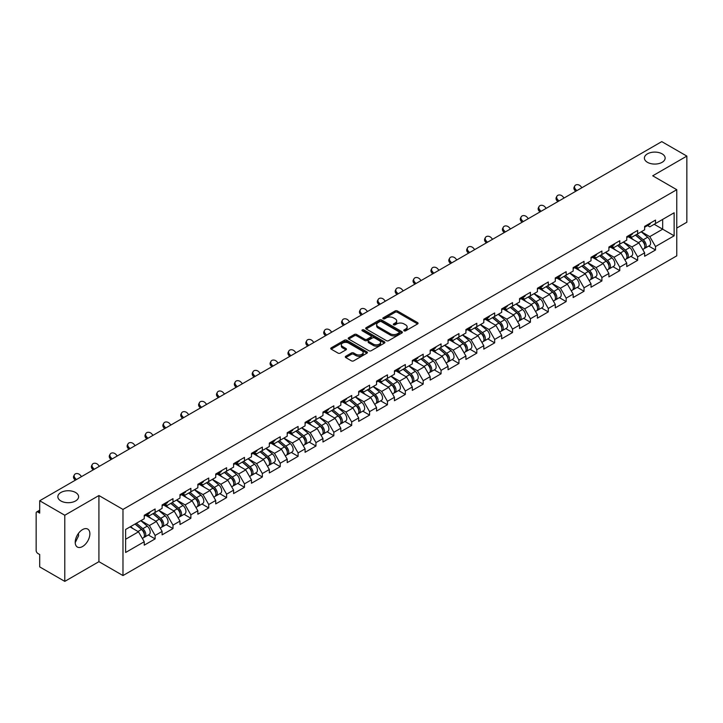<?xml version="1.0" encoding="UTF-8"?>
<svg xmlns="http://www.w3.org/2000/svg" width="723" height="723" viewBox="0 0 723 723"><rect width="100%" height="100%" fill="white"/><g stroke="black" fill="none" stroke-linecap="round" stroke-linejoin="round"><path stroke-width="1.08" d="M647.437 162.314A10.366 5.983 180 0 1 644.401 158.084A10.366 5.983 180 0 1 650.808 152.553A10.366 5.983 180 0 1 662.105 153.854A10.366 5.983 180 0 1 665.142 158.084A10.366 5.983 180 0 1 658.743 163.615A10.366 5.983 180 0 1 647.437 162.314M60.895 500.958A10.366 5.983 180 0 1 57.858 496.728A10.366 5.983 180 0 1 64.257 491.197A10.366 5.983 180 0 1 75.563 492.49A10.366 5.983 180 0 1 78.599 496.728A10.366 5.983 180 0 1 72.192 502.25A10.366 5.983 180 0 1 60.895 500.958M404.094 330.827A1.112 0.642 0 0 0 405.666 330.827L417.614 323.931A1.591 0.922 0 0 0 418.075 323.28A1.591 0.922 0 0 0 417.614 322.63L397.37 310.944A1.591 0.922 0 0 0 395.12 310.944L383.172 317.849A1.112 0.642 0 0 0 382.847 318.301A1.112 0.642 0 0 0 383.172 318.753A1.112 0.642 0 0 0 384.753 318.753L386.299 317.858A5.088 2.937 0 0 1 393.493 317.858L395.183 318.834A5.088 2.937 0 0 1 396.674 320.913A5.088 2.937 0 0 1 395.183 322.991L393.637 323.886A1.112 0.642 0 0 0 393.303 324.338A1.112 0.642 0 0 0 393.637 324.79A1.112 0.642 0 0 0 395.21 324.79L396.755 323.895A5.088 2.937 0 0 1 403.949 323.895L405.639 324.871A5.088 2.937 0 0 1 407.13 326.95A5.088 2.937 0 0 1 405.639 329.028L404.094 329.923A1.112 0.642 0 0 0 403.768 330.375A1.112 0.642 0 0 0 404.094 330.827L404.094 329.923M78.418 533.457L78.599 535.779L75.219 542.675M82.549 529.598A10.366 5.983 -60 0 1 87.727 529.082A10.366 5.983 -60 0 1 89.318 537.388A10.366 5.983 -60 0 1 82.549 546.525A10.366 5.983 -60 0 1 77.361 547.04A10.366 5.983 -60 0 1 75.77 538.734A10.366 5.983 -60 0 1 82.549 529.598M345.757 356.258A1.591 0.922 0 0 0 345.296 356.909A1.591 0.922 0 0 0 345.757 357.56L351.441 360.84A1.591 0.922 0 0 0 353.683 360.84L366.959 353.176A1.591 0.922 0 0 0 367.42 352.526A1.591 0.922 0 0 0 366.959 351.884L346.715 340.199A1.591 0.922 0 0 0 344.464 340.199L331.197 347.853A1.591 0.922 0 0 0 330.727 348.504A1.591 0.922 0 0 0 331.197 349.155L338.057 353.113A1.591 0.922 0 0 0 340.307 353.113L345.983 349.833A1.591 0.922 0 0 0 346.453 349.182A1.591 0.922 0 0 0 345.983 348.54L342.585 346.57A4.257 2.458 0 0 1 341.337 344.835A4.257 2.458 0 0 1 343.958 342.566A4.257 2.458 0 0 1 348.594 343.1L361.925 350.791A4.257 2.458 0 0 1 363.172 352.526A4.257 2.458 0 0 1 360.542 354.794A4.257 2.458 0 0 1 355.906 354.27L353.683 352.987A1.591 0.922 0 0 0 351.441 352.987L345.757 356.258L345.757 357.56L351.441 354.306L351.441 352.987M98.924 495.535L64.79 515.246L39.702 500.759L661.762 141.618L686.85 156.096L652.715 175.806L676.773 189.697L122.982 509.426L98.924 495.535L98.924 561.672L122.982 575.562L122.982 509.426M386.407 340.65A1.591 0.922 0 0 0 388.658 340.65L401.925 332.987A1.591 0.922 0 0 0 402.395 332.336A1.591 0.922 0 0 0 401.925 331.685L381.69 320A1.591 0.922 0 0 0 379.439 320L366.172 327.664A1.591 0.922 0 0 0 365.702 328.314A1.591 0.922 0 0 0 366.172 328.965L386.407 340.65M362.729 331.071A1.112 0.642 0 0 1 363.859 331.224L363.859 329.905L384.437 341.789A1.591 0.922 0 0 1 384.907 342.431A1.591 0.922 0 0 1 384.437 343.082L371.17 350.745A1.591 0.922 0 0 1 368.92 350.745L348.685 339.06L348.685 337.758A1.591 0.922 0 0 0 348.215 338.409A1.591 0.922 0 0 0 348.685 339.06M348.685 337.758L354.36 334.478A1.591 0.922 0 0 1 356.611 334.478L364.817 339.223A1.591 0.922 0 0 0 367.067 339.223L370.836 337.045A1.591 0.922 0 0 0 371.297 336.394A1.591 0.922 0 0 0 370.836 335.743L362.286 330.818A1.112 0.642 0 0 1 361.961 330.357A1.112 0.642 0 0 1 362.648 329.769A1.112 0.642 0 0 1 363.859 329.905M122.982 575.562L676.773 255.843L676.773 189.697M148.323 534.966L155.12 538.888L155.12 535.454L149.39 525.531L140.913 520.632M155.12 538.888L144.239 545.169L144.239 541.735L125.621 552.48L125.621 529.462L144.239 518.716L144.239 515.273L155.12 508.992L155.12 512.435L162.106 508.396L162.106 504.961L172.996 498.671L172.996 502.114L179.982 498.084L179.982 494.64L190.863 488.359L190.863 491.794L197.849 487.763L197.849 484.32L208.73 478.039L208.73 481.482L215.725 477.442L215.725 474.008L226.606 467.718L226.606 471.161L233.592 467.13L233.592 463.687L244.473 457.406L244.473 460.84L251.468 456.809L251.468 453.366L262.35 447.085L262.35 450.528L269.336 446.489L269.336 443.054L280.217 436.764L280.217 440.208L287.212 436.177L287.212 432.734L298.093 426.453L298.093 429.887L305.079 425.856L305.079 422.413L315.96 416.132L315.96 419.575L322.955 415.535L322.955 412.101L333.836 405.811L333.836 409.254L340.822 405.214L340.822 401.78L351.703 395.499L351.703 398.933L358.689 394.903L358.689 391.459L369.58 385.178L369.58 388.622L376.566 384.582L376.566 381.148L387.447 374.857L387.447 378.301L394.433 374.261L394.433 370.827L405.323 364.546L405.323 367.98L412.309 363.949L412.309 360.506L423.19 354.225L423.19 357.668L430.176 353.628L430.176 350.194L441.066 343.904L441.066 347.347L448.052 343.308L448.052 339.873L458.933 333.592L458.933 337.026L465.919 332.996L465.919 329.552L476.8 323.271L476.8 326.706L483.795 322.675L483.795 319.232L494.677 312.951L494.677 316.394L501.663 312.354L501.663 308.92L512.544 302.639L512.544 306.073L519.539 302.042L519.539 298.599L530.42 292.318L530.42 295.752L537.406 291.721L537.406 288.278L548.287 281.997L548.287 285.44L555.282 281.401L555.282 277.966L566.163 271.685L566.163 275.12L573.149 271.089L573.149 267.646L584.03 261.365L584.03 264.799L591.016 260.768L591.016 257.325L601.907 251.044L601.907 254.487L608.893 250.447L608.893 247.013L619.774 240.723L619.774 244.166L626.76 240.135L626.76 236.692L637.65 230.411L637.65 233.845L644.636 229.815L644.636 226.371L655.517 220.09L655.517 223.534L674.134 212.779L674.134 235.797L655.517 246.552L649.787 236.629L641.31 231.731M648.721 246.064L655.517 249.986L655.517 246.552M655.517 249.986L644.636 256.267L644.636 252.833L637.65 256.864L631.92 246.941L623.443 242.051M630.854 256.385L637.65 260.307L637.65 256.864M637.65 260.307L626.76 266.588L626.76 263.145L619.774 267.185L614.044 257.261L605.567 252.372M612.977 266.697L619.774 270.619L619.774 267.185M619.774 270.619L608.893 276.909L608.893 273.466L601.907 277.505L596.177 267.582L587.7 262.684M595.11 277.017L601.907 280.94L601.907 277.505M601.907 280.94L591.016 287.221L591.016 283.787L584.03 287.817L578.301 277.894L569.823 273.005M577.234 287.338L584.03 291.261L584.03 287.817M584.03 291.261L573.149 297.542L573.149 294.107L566.163 298.138L560.433 288.215L551.956 283.326M559.367 297.65L566.163 301.581L566.163 298.138M566.163 301.581L555.282 307.862L555.282 304.419L548.287 308.459L542.566 298.536L534.08 293.637M541.491 307.971L548.287 311.893L548.287 308.459M548.287 311.893L537.406 318.174L537.406 314.74L530.42 318.771L524.69 308.857L516.213 303.958M523.624 318.292L530.42 322.214L530.42 318.771M530.42 322.214L519.539 328.495L519.539 325.061L512.544 329.092L506.823 319.168L498.346 314.279M505.748 328.604L512.544 332.535L512.544 329.092M512.544 332.535L501.663 338.816L501.663 335.373L494.677 339.412L488.947 329.489L480.47 324.591M487.88 338.924L494.677 342.847L494.677 339.412M494.677 342.847L483.795 349.128L483.795 345.693L476.8 349.724L471.08 339.81L462.603 334.912M470.004 349.245L476.8 353.167L476.8 349.724M476.8 353.167L465.919 359.448L465.919 356.014L458.933 360.045L453.204 350.122L444.726 345.233M452.137 359.557L458.933 363.488L458.933 360.045M458.933 363.488L448.052 369.769L448.052 366.326L441.066 370.366L435.336 360.443L426.859 355.544M434.261 369.878L441.066 373.8L441.066 370.366M441.066 373.8L430.176 380.09L430.176 376.647L423.19 380.678L417.46 370.763L408.983 365.865M416.394 380.199L423.19 384.121L423.19 380.678M423.19 384.121L412.309 390.402L412.309 386.968L405.323 390.998L399.593 381.075L391.116 376.186M398.527 390.51L405.323 394.442L405.323 390.998M405.323 394.442L394.433 400.723L394.433 397.279L387.447 401.319L381.717 391.396L373.24 386.498M380.65 400.831L387.447 404.753L387.447 401.319M387.447 404.753L376.566 411.044L376.566 407.6L369.58 411.631L363.85 401.717L355.373 396.819M362.783 411.152L369.58 415.074L369.58 411.631M369.58 415.074L358.689 421.355L358.689 417.921L351.703 421.952L345.974 412.029L337.496 407.139M344.907 421.464L351.703 425.395L351.703 421.952M351.703 425.395L340.822 431.676L340.822 428.233L333.836 432.273L328.106 422.349L319.629 417.451M327.04 431.785L333.836 435.707L333.836 432.273M333.836 435.707L322.955 441.997L322.955 438.554L315.96 442.584L310.23 432.67L301.753 427.772M309.164 442.105L315.96 446.028L315.96 442.584M315.96 446.028L305.079 452.309L305.079 448.875L298.093 452.905L292.363 442.982L283.886 438.093M291.297 452.417L298.093 456.349L298.093 452.905M298.093 456.349L287.212 462.63L287.212 459.186L280.217 463.226L274.496 453.303L266.01 448.405M273.421 462.738L280.217 466.66L280.217 463.226M280.217 466.66L269.336 472.95L269.336 469.507L262.35 473.538L256.62 463.624L248.143 458.725M255.553 473.059L262.35 476.981L262.35 473.538M262.35 476.981L251.468 483.262L251.468 479.828L244.473 483.859L238.753 473.936L230.276 469.046M237.677 483.38L244.473 487.302L244.473 483.859M244.473 487.302L233.592 493.583L233.592 490.14L226.606 494.18L220.877 484.256L212.399 479.358M219.81 493.692L226.606 497.614L226.606 494.18M226.606 497.614L215.725 503.904L215.725 500.461L208.73 504.5L203.009 494.577L194.532 489.679M201.934 504.012L208.73 507.935L208.73 504.5M208.73 507.935L197.849 514.216L197.849 510.781L190.863 514.812L185.133 504.889L176.656 500M184.067 514.333L190.863 518.255L190.863 514.812M190.863 518.255L179.982 524.537L179.982 521.093L172.996 525.133L167.266 515.21L158.789 510.321M166.191 524.645L172.996 528.567L172.996 525.133M172.996 528.567L162.106 534.857L162.106 531.414L155.12 535.454M147.176 514.46L149.39 515.743L155.12 512.435M149.39 525.531L156.385 521.491L145.684 515.318M162.106 531.414L156.385 521.491M165.052 504.139L167.266 505.422L172.996 502.114M167.266 515.21L174.252 511.179L163.561 505.006M179.982 521.093L174.252 511.179M182.919 493.827L185.133 495.101L190.863 491.794M185.133 504.889L192.119 500.858L181.428 494.686M197.849 510.781L192.119 500.858M200.795 483.506L203.009 484.79L208.73 481.482M203.009 494.577L209.995 490.537L199.304 484.365M215.725 500.461L209.995 490.537M218.662 473.185L220.877 474.469L226.606 471.161M220.877 484.256L227.862 480.226L217.171 474.053M233.592 490.14L227.862 480.226M236.538 462.874L238.753 464.148L244.473 460.84M238.753 473.936L245.739 469.905L235.047 463.732M251.468 479.828L245.739 469.905M254.406 452.553L256.62 453.836L262.35 450.528M256.62 463.624L263.606 459.584L252.914 453.411M269.336 469.507L263.606 459.584M272.273 442.232L274.496 443.515L280.217 440.208M274.496 453.303L281.482 449.272L270.791 443.1M287.212 459.186L281.482 449.272M290.149 431.92L292.363 433.194L298.093 429.887M292.363 442.982L299.349 438.951L288.658 432.779M305.079 448.875L299.349 438.951M308.016 421.599L310.23 422.883L315.96 419.575M310.23 432.67L317.225 428.631L306.534 422.458M322.955 438.554L317.225 428.631M325.892 411.279L328.106 412.562L333.836 409.254M328.106 422.349L335.092 418.319L324.401 412.146M340.822 428.233L335.092 418.319M343.759 400.967L345.974 402.241L351.703 398.933M345.974 412.029L352.969 407.998L342.277 401.825M358.689 417.921L352.969 407.998M361.636 390.646L363.85 391.92L369.58 388.622M363.85 401.717L370.836 397.677L360.144 391.505M376.566 407.6L370.836 397.677M379.503 380.325L381.717 381.608L387.447 378.301M381.717 391.396L388.712 387.365L378.012 381.184M394.433 397.279L388.712 387.365M397.379 370.013L399.593 371.288L405.323 367.98M399.593 381.075L406.579 377.045L395.888 370.872M412.309 386.968L406.579 377.045M415.246 359.692L417.46 360.967L423.19 357.668M417.46 370.763L424.446 366.724L413.755 360.551M430.176 376.647L424.446 366.724M433.122 349.372L435.336 350.655L441.066 347.347M435.336 360.443L442.322 356.403L431.631 350.23M448.052 366.326L442.322 356.403M450.989 339.06L453.204 340.334L458.933 337.026M453.204 350.122L460.19 346.091L449.498 339.918M465.919 356.014L460.19 346.091M468.865 328.739L471.08 330.013L476.8 326.706M471.08 339.81L478.066 335.77L467.374 329.598M483.795 345.693L478.066 335.77M486.733 318.418L488.947 319.702L494.677 316.394M488.947 329.489L495.933 325.449L485.241 319.277M501.663 335.373L495.933 325.449M504.609 308.106L506.823 309.381L512.544 306.073M506.823 319.168L513.809 315.138L503.118 308.965M519.539 325.061L513.809 315.138M522.476 297.786L524.69 299.06L530.42 295.752M524.69 308.857L531.676 304.817L520.985 298.644M537.406 314.74L531.676 304.817M540.343 287.465L542.566 288.748L548.287 285.44M542.566 298.536L549.552 294.496L538.861 288.323M555.282 304.419L549.552 294.496M558.219 277.153L560.433 278.427L566.163 275.12M560.433 288.215L567.419 284.184L556.728 278.012M573.149 294.107L567.419 284.184M576.086 266.832L578.301 268.106L584.03 264.799M578.301 277.894L585.296 273.863L574.604 267.691M591.016 283.787L585.296 273.863M593.963 256.511L596.177 257.795L601.907 254.487M596.177 267.582L603.163 263.543L592.471 257.37M608.893 273.466L603.163 263.543M611.83 246.2L614.044 247.474L619.774 244.166M614.044 257.261L621.039 253.231L610.348 247.058M626.76 263.145L621.039 253.231M629.706 235.879L631.92 237.153L637.65 233.845M631.92 246.941L638.906 242.91L628.215 236.737M644.636 252.833L638.906 242.91M647.573 225.558L649.787 226.841L655.517 223.534M649.787 236.629L662.675 229.182L662.675 219.394L674.134 212.779M654.198 224.293L674.134 235.797M676.773 228.061L686.85 222.241L686.85 156.096M64.79 515.246L64.79 581.382L39.702 566.904L39.702 554.532L37.867 553.475A2.431 1.401 -120 0 1 36.15 550.501L36.15 513.059A2.431 1.401 -120 0 1 36.656 511.947A2.431 1.401 -120 0 1 37.867 512.065L39.702 513.131L39.702 500.759M64.79 581.382L98.924 561.672M125.621 539.25L138.509 531.812L130.032 526.913M144.239 541.735L138.509 531.812M404.537 330.989L405.639 330.348A5.088 2.937 0 0 0 407.13 328.269L407.13 326.95M396.674 320.913L396.674 322.232A5.088 2.937 0 0 1 395.183 324.311L394.08 324.952M417.596 323.94L397.37 312.273A1.591 0.922 0 0 0 395.12 312.273L383.624 318.915M401.907 333.005L381.69 321.328A1.591 0.922 0 0 0 379.439 321.328L366.19 328.974M399.114 332.797A1.112 0.642 0 0 0 399.439 332.336A1.112 0.642 0 0 0 399.114 331.884L381.346 321.627A1.112 0.642 0 0 0 379.774 321.627L378.147 322.566A5.088 2.937 0 0 0 376.656 324.645A5.088 2.937 0 0 0 378.147 326.724L390.284 333.737A5.088 2.937 0 0 0 397.487 333.737L399.114 332.797L399.114 334.116A1.112 0.642 0 0 0 399.439 333.665L399.439 332.336M376.656 324.645L376.656 325.965A5.088 2.937 0 0 0 378.147 328.043L378.147 326.724M399.114 334.116L397.487 335.056A5.088 2.937 0 0 1 390.284 335.056L378.147 328.043M348.703 339.069L354.36 335.806L354.36 334.478M371.297 336.394L371.297 337.722A1.591 0.922 0 0 1 370.836 338.373L367.067 340.542A1.591 0.922 0 0 1 364.817 340.542L356.611 335.806A1.591 0.922 0 0 0 354.36 335.806M363.859 331.224L384.419 343.1M373.339 344.139A4.257 2.458 0 0 0 377.975 344.672A4.257 2.458 0 0 0 380.596 342.404A4.257 2.458 0 0 0 379.349 340.669L374.659 337.957A1.591 0.922 0 0 0 372.408 337.957L368.64 340.126A1.591 0.922 0 0 0 368.179 340.777A1.591 0.922 0 0 0 368.64 341.428L373.339 344.139L373.339 345.458A4.257 2.458 0 0 0 377.975 345.992A4.257 2.458 0 0 0 380.596 343.723L380.596 342.404M368.179 340.777L368.179 342.106A1.591 0.922 0 0 0 368.64 342.747L368.64 341.428M373.339 345.458L368.64 342.747M363.172 352.526L363.172 353.854A4.257 2.458 0 0 1 360.542 356.123A4.257 2.458 0 0 1 355.906 355.589L353.683 354.306A1.591 0.922 0 0 0 351.441 354.306M341.337 344.835L341.337 346.163A4.257 2.458 0 0 0 342.585 347.899L342.585 346.57M345.965 349.851L342.585 347.899M366.932 353.195L346.715 341.518A1.591 0.922 0 0 0 344.464 341.518L331.215 349.164M643.271 241.59L642.467 241.13M644.292 248.414A5.35 3.091 -120 0 0 645.07 248.17A5.35 3.091 -120 0 0 646.037 244.437A5.35 3.091 -120 0 0 643.253 239.774L636.8 234.333M645.07 248.17L649.489 245.621A5.35 3.091 -120 0 0 650.447 241.889A5.35 3.091 -120 0 0 647.663 237.225L641.211 231.794M635.562 235.056L642.919 241.256A3.244 1.871 60 0 1 644.663 245.251M642.729 249.525L643.696 248.965A5.35 3.091 -120 0 0 644.663 245.224A5.35 3.091 -120 0 0 641.879 240.569L635.427 235.129M633.565 239.828L629.218 236.159M575.689 191.315L574.803 190.321A3.642 2.793 -152.4 0 1 574.143 187.149L574.776 185.947A3.642 2.793 27.6 0 0 575.427 189.128L576.809 190.664M581.961 187.691L580.578 186.145A3.642 2.793 27.6 0 0 574.776 185.947M646.073 225.549A5.35 3.091 60 0 1 645.07 227.004A5.35 3.091 60 0 1 644.636 227.185M650.483 223A5.35 3.091 60 0 1 649.489 224.455L645.07 227.004M625.404 251.911L624.6 251.45M626.425 258.726A5.35 3.091 -120 0 0 627.202 258.491A5.35 3.091 -120 0 0 628.16 254.749A5.35 3.091 -120 0 0 625.377 250.095L618.933 244.654M627.202 258.491L631.613 255.942A5.35 3.091 -120 0 0 632.571 252.2A5.35 3.091 -120 0 0 629.787 247.546L623.343 242.106M617.686 245.368L625.043 251.577A3.244 1.871 60 0 1 626.796 255.571M624.853 259.846L625.829 259.277A5.35 3.091 -120 0 0 626.787 255.544A5.35 3.091 -120 0 0 624.003 250.89L617.559 245.449M615.698 250.149L611.351 246.48M607.528 262.232L606.724 261.771M608.558 269.046A5.35 3.091 -120 0 0 609.335 268.802A5.35 3.091 -120 0 0 610.293 265.07A5.35 3.091 -120 0 0 607.51 260.416L601.057 254.975M609.335 268.802L613.746 266.254A5.35 3.091 -120 0 0 614.704 262.521A5.35 3.091 -120 0 0 611.92 257.867L605.467 252.426M599.819 255.689L607.175 261.898A3.244 1.871 60 0 1 608.92 265.883M606.986 270.158L607.953 269.598A5.35 3.091 -120 0 0 608.92 265.865A5.35 3.091 -120 0 0 606.136 261.202L599.683 255.761M597.831 260.461L593.475 256.792M589.661 272.544L588.856 272.083M590.682 279.367A5.35 3.091 -120 0 0 591.459 279.123A5.35 3.091 -120 0 0 592.417 275.391A5.35 3.091 -120 0 0 589.634 270.727L583.19 265.287M591.459 279.123L595.869 276.575A5.35 3.091 -120 0 0 596.827 272.842A5.35 3.091 -120 0 0 594.044 268.179L587.6 262.747M581.943 266.01L589.299 272.209A3.244 1.871 60 0 1 591.053 276.204M589.109 280.479L590.085 279.918A5.35 3.091 -120 0 0 591.043 276.177A5.35 3.091 -120 0 0 588.26 271.523L581.816 266.082M579.954 270.782L575.607 267.112M571.785 282.865L570.98 282.404M572.815 289.679A5.35 3.091 -120 0 0 573.592 289.444A5.35 3.091 -120 0 0 574.55 285.702A5.35 3.091 -120 0 0 571.766 281.048L565.314 275.608M573.592 289.444L578.002 286.895A5.35 3.091 -120 0 0 578.96 283.154A5.35 3.091 -120 0 0 576.177 278.5L569.724 273.059M564.076 276.322L571.432 282.53A3.244 1.871 60 0 1 573.176 286.525M571.242 290.8L572.218 290.23A5.35 3.091 -120 0 0 573.176 286.498A5.35 3.091 -120 0 0 570.393 281.843L563.94 276.403M562.087 281.102L557.731 277.433M553.917 293.186L553.113 292.725M554.939 300A5.35 3.091 -120 0 0 555.716 299.756A5.35 3.091 -120 0 0 556.674 296.023A5.35 3.091 -120 0 0 553.89 291.369L547.447 285.928M555.716 299.756L560.126 297.216A5.35 3.091 -120 0 0 561.084 293.475A5.35 3.091 -120 0 0 558.301 288.82L551.857 283.38M546.208 286.642L553.556 292.851A3.244 1.871 60 0 1 555.309 296.837M553.366 301.111L554.342 300.551A5.35 3.091 -120 0 0 555.3 296.819A5.35 3.091 -120 0 0 552.517 292.155L546.073 286.715M544.211 291.414L539.864 287.745M557.813 201.627L556.927 200.642A3.642 2.793 -152.4 0 1 556.276 197.46L556.9 196.267A3.642 2.793 27.6 0 0 557.56 199.44L558.933 200.985M564.094 198.003L562.711 196.466A3.642 2.793 27.6 0 0 556.9 196.267M628.197 235.861A5.35 3.091 60 0 1 627.202 237.325A5.35 3.091 60 0 1 626.76 237.506M632.607 233.321A5.35 3.091 60 0 1 631.613 234.776L627.202 237.325M539.945 211.947L539.06 210.962A3.642 2.793 -152.4 0 1 538.409 207.781L539.033 206.579A3.642 2.793 27.6 0 0 539.683 209.76L541.066 211.297M546.217 208.323L544.844 206.787A3.642 2.793 27.6 0 0 539.033 206.579M610.329 246.181A5.35 3.091 60 0 1 609.335 247.637A5.35 3.091 60 0 1 608.893 247.817M614.74 243.633A5.35 3.091 60 0 1 613.746 245.097L609.335 247.637M522.069 222.268L521.184 221.274A3.642 2.793 -152.4 0 1 520.533 218.102L521.156 216.9A3.642 2.793 27.6 0 0 521.816 220.081L523.19 221.618M528.35 218.644L526.968 217.099A3.642 2.793 27.6 0 0 521.156 216.9M592.453 256.502A5.35 3.091 60 0 1 591.459 257.957A5.35 3.091 60 0 1 591.016 258.138M596.864 253.954A5.35 3.091 60 0 1 595.869 255.409L591.459 257.957M504.202 232.58L503.316 231.595A3.642 2.793 -152.4 0 1 502.666 228.414L503.289 227.221A3.642 2.793 27.6 0 0 503.94 230.402L505.323 231.938M510.474 228.956L509.1 227.42A3.642 2.793 27.6 0 0 503.289 227.221M574.586 266.814A5.35 3.091 60 0 1 573.592 268.278A5.35 3.091 60 0 1 573.149 268.459M578.996 264.275A5.35 3.091 60 0 1 578.002 265.73L573.592 268.278M486.326 242.901L485.44 241.916A3.642 2.793 -152.4 0 1 484.79 238.735L485.422 237.542A3.642 2.793 27.6 0 0 486.073 240.714L487.447 242.25M492.607 239.277L491.224 237.74A3.642 2.793 27.6 0 0 485.422 237.542M556.71 277.135A5.35 3.091 60 0 1 555.716 278.59A5.35 3.091 60 0 1 555.282 278.771M561.12 274.586A5.35 3.091 60 0 1 560.126 276.05L555.716 278.59M536.041 303.497L535.246 303.036M537.072 310.321A5.35 3.091 -120 0 0 537.849 310.077A5.35 3.091 -120 0 0 538.807 306.344A5.35 3.091 -120 0 0 536.023 301.681L529.57 296.24M537.849 310.077L542.259 307.528A5.35 3.091 -120 0 0 543.217 303.796A5.35 3.091 -120 0 0 540.433 299.132L533.99 293.701M528.332 296.963L535.689 303.163A3.244 1.871 60 0 1 537.433 307.158M535.499 311.432L536.475 310.872A5.35 3.091 -120 0 0 537.433 307.13A5.35 3.091 -120 0 0 534.649 302.476L528.197 297.036M526.344 301.735L521.988 298.066M468.459 253.222L467.573 252.228A3.642 2.793 -152.4 0 1 466.922 249.055L467.546 247.853A3.642 2.793 27.6 0 0 468.197 251.035L469.579 252.571M474.731 249.598L473.357 248.061A3.642 2.793 27.6 0 0 467.546 247.853M538.843 287.456A5.35 3.091 60 0 1 537.849 288.911A5.35 3.091 60 0 1 537.406 289.092M543.253 284.907A5.35 3.091 60 0 1 542.259 286.362L537.849 288.911M518.174 313.818L517.37 313.357M519.195 320.632A5.35 3.091 -120 0 0 519.973 320.397A5.35 3.091 -120 0 0 520.94 316.656A5.35 3.091 -120 0 0 518.147 312.002L511.703 306.561M519.973 320.397L524.383 317.849A5.35 3.091 -120 0 0 525.35 314.116A5.35 3.091 -120 0 0 522.557 309.453L516.114 304.012M510.465 307.275L517.813 313.484A3.244 1.871 60 0 1 519.566 317.478M517.623 321.753L518.599 321.184A5.35 3.091 -120 0 0 519.557 317.451A5.35 3.091 -120 0 0 516.773 312.797L510.33 307.356M508.468 312.056L504.121 308.387M450.583 263.534L449.697 262.548A3.642 2.793 -152.4 0 1 449.046 259.367L449.679 258.174A3.642 2.793 27.6 0 0 450.33 261.355L451.712 262.892M456.864 259.909L455.481 258.373A3.642 2.793 27.6 0 0 449.679 258.174M520.967 297.768A5.35 3.091 60 0 1 519.973 299.232A5.35 3.091 60 0 1 519.539 299.412M525.377 295.228A5.35 3.091 60 0 1 524.383 296.683L519.973 299.232M500.298 324.139L499.503 323.678M501.328 330.953A5.35 3.091 -120 0 0 502.105 330.709A5.35 3.091 -120 0 0 503.063 326.977A5.35 3.091 -120 0 0 500.28 322.322L493.836 316.882M502.105 330.709L506.516 328.17A5.35 3.091 -120 0 0 507.474 324.428A5.35 3.091 -120 0 0 504.69 319.774L498.246 314.333M492.589 317.596L499.945 323.805A3.244 1.871 60 0 1 501.699 327.79M499.756 332.065L500.732 331.505A5.35 3.091 -120 0 0 501.69 327.772A5.35 3.091 -120 0 0 498.906 323.109L492.453 317.677M490.601 322.368L486.245 318.698M432.716 273.854L431.83 272.869A3.642 2.793 -152.4 0 1 431.179 269.688L431.803 268.495A3.642 2.793 27.6 0 0 432.453 271.667L433.836 273.204M438.997 270.23L437.614 268.694A3.642 2.793 27.6 0 0 431.803 268.495M503.1 308.088A5.35 3.091 60 0 1 502.105 309.543A5.35 3.091 60 0 1 501.663 309.724M507.51 305.54A5.35 3.091 60 0 1 506.516 307.004L502.105 309.543M482.431 334.46L481.626 333.99M483.452 341.274A5.35 3.091 -120 0 0 484.229 341.03A5.35 3.091 -120 0 0 485.196 337.298A5.35 3.091 -120 0 0 482.413 332.634L475.96 327.194M484.229 341.03L488.64 338.481A5.35 3.091 -120 0 0 489.607 334.749A5.35 3.091 -120 0 0 486.823 330.095L480.37 324.654M474.722 327.917L482.069 334.116A3.244 1.871 60 0 1 483.823 338.111M481.88 342.386L482.856 341.825A5.35 3.091 -120 0 0 483.814 338.084A5.35 3.091 -120 0 0 481.03 333.43L474.586 327.989M472.725 332.688L468.377 329.019M414.848 284.175L413.954 283.181A3.642 2.793 -152.4 0 1 413.303 280.009L413.936 278.807A3.642 2.793 27.6 0 0 414.586 281.988L415.969 283.524M421.12 280.551L419.738 279.015A3.642 2.793 27.6 0 0 413.936 278.807M485.223 318.409A5.35 3.091 60 0 1 484.229 319.864A5.35 3.091 60 0 1 483.795 320.045M489.634 315.861A5.35 3.091 60 0 1 488.64 317.316L484.229 319.864M464.555 344.772L463.759 344.311M465.585 351.586A5.35 3.091 -120 0 0 466.362 351.351A5.35 3.091 -120 0 0 467.32 347.609A5.35 3.091 -120 0 0 464.537 342.955L458.093 337.514M466.362 351.351L470.772 348.802A5.35 3.091 -120 0 0 471.73 345.07A5.35 3.091 -120 0 0 468.947 340.406L462.503 334.966M456.846 338.228L464.202 344.437A3.244 1.871 60 0 1 465.955 348.432M464.012 352.707L464.988 352.137A5.35 3.091 -120 0 0 465.946 348.405A5.35 3.091 -120 0 0 463.163 343.75L456.719 338.31M454.857 343.009L450.501 339.34M396.972 294.487L396.087 293.502A3.642 2.793 -152.4 0 1 395.436 290.321L396.059 289.128A3.642 2.793 27.6 0 0 396.71 292.309L398.093 293.845M403.253 290.863L401.871 289.327A3.642 2.793 27.6 0 0 396.059 289.128M467.356 328.73A5.35 3.091 60 0 1 466.362 330.185A5.35 3.091 60 0 1 465.919 330.366M471.767 326.181A5.35 3.091 60 0 1 470.772 327.636L466.362 330.185M446.687 355.092L445.883 354.632M447.709 361.907A5.35 3.091 -120 0 0 448.486 361.663A5.35 3.091 -120 0 0 449.453 357.93A5.35 3.091 -120 0 0 446.669 353.276L440.217 347.835M448.486 361.663L452.896 359.123A5.35 3.091 -120 0 0 453.863 355.382A5.35 3.091 -120 0 0 451.08 350.727L444.627 345.287M438.978 348.549L446.335 354.758A3.244 1.871 60 0 1 448.079 358.744M446.145 363.018L447.112 362.458A5.35 3.091 -120 0 0 448.079 358.725A5.35 3.091 -120 0 0 445.287 354.062L438.843 348.631M436.981 353.33L432.634 349.652M379.105 304.808L378.219 303.823A3.642 2.793 -152.4 0 1 377.56 300.641L378.192 299.449A3.642 2.793 27.6 0 0 378.843 302.621L380.226 304.157M385.377 301.184L383.994 299.647A3.642 2.793 27.6 0 0 378.192 299.449M449.48 339.042A5.35 3.091 60 0 1 448.486 340.497A5.35 3.091 60 0 1 448.052 340.678M453.899 336.493A5.35 3.091 60 0 1 452.896 337.957L448.486 340.497M428.811 365.413L428.016 364.943M429.842 372.228A5.35 3.091 -120 0 0 430.619 371.984A5.35 3.091 -120 0 0 431.577 368.251A5.35 3.091 -120 0 0 428.793 363.588L422.349 358.147M430.619 371.984L435.029 369.435A5.35 3.091 -120 0 0 435.987 365.702A5.35 3.091 -120 0 0 433.204 361.048L426.76 355.608M421.102 358.87L428.459 365.07A3.244 1.871 60 0 1 430.212 369.064M428.269 373.339L429.245 372.779A5.35 3.091 -120 0 0 430.203 369.037A5.35 3.091 -120 0 0 427.42 364.383L420.976 358.942M419.114 363.642L414.758 359.973M361.229 315.129L360.343 314.144A3.642 2.793 -152.4 0 1 359.692 310.962L360.316 309.76A3.642 2.793 27.6 0 0 360.967 312.942L362.35 314.478M367.51 311.505L366.127 309.968A3.642 2.793 27.6 0 0 360.316 309.76M431.613 349.363A5.35 3.091 60 0 1 430.619 350.818A5.35 3.091 60 0 1 430.176 350.998M436.023 346.814A5.35 3.091 60 0 1 435.029 348.269L430.619 350.818M410.944 375.725L410.14 375.264M411.965 382.539A5.35 3.091 -120 0 0 412.743 382.304A5.35 3.091 -120 0 0 413.71 378.563A5.35 3.091 -120 0 0 410.926 373.908L404.473 368.468M412.743 382.304L417.153 379.756A5.35 3.091 -120 0 0 418.12 376.023A5.35 3.091 -120 0 0 415.336 371.36L408.884 365.919M403.235 369.182L410.592 375.391A3.244 1.871 60 0 1 412.336 379.385M410.402 383.66L411.369 383.1A5.35 3.091 -120 0 0 412.336 379.358A5.35 3.091 -120 0 0 409.552 374.704L403.1 369.263M401.238 373.963L396.891 370.293M343.362 325.44L342.476 324.455A3.642 2.793 -152.4 0 1 341.816 321.283L342.449 320.081A3.642 2.793 27.6 0 0 343.1 323.262L344.482 324.799M349.634 321.816L348.251 320.28A3.642 2.793 27.6 0 0 342.449 320.081M413.746 359.683A5.35 3.091 60 0 1 412.743 361.139A5.35 3.091 60 0 1 412.309 361.319M418.156 357.135A5.35 3.091 60 0 1 417.153 358.59L412.743 361.139M393.077 386.046L392.273 385.585M394.098 392.86A5.35 3.091 -120 0 0 394.875 392.616A5.35 3.091 -120 0 0 395.833 388.884A5.35 3.091 -120 0 0 393.05 384.229L386.606 378.789M394.875 392.616L399.286 390.077A5.35 3.091 -120 0 0 400.244 386.335A5.35 3.091 -120 0 0 397.46 381.681L391.016 376.24M385.359 379.503L392.716 385.711A3.244 1.871 60 0 1 394.469 389.697M392.526 393.972L393.502 393.411A5.35 3.091 -120 0 0 394.46 389.679A5.35 3.091 -120 0 0 391.676 385.016L385.232 379.584M383.371 384.284L379.024 380.605M325.486 335.761L324.6 334.776A3.642 2.793 -152.4 0 1 323.949 331.595L324.573 330.402A3.642 2.793 27.6 0 0 325.233 333.574L326.606 335.111M331.767 332.137L330.384 330.601A3.642 2.793 27.6 0 0 324.573 330.402M395.87 369.995A5.35 3.091 60 0 1 394.875 371.45A5.35 3.091 60 0 1 394.433 371.64M400.28 367.447A5.35 3.091 60 0 1 399.286 368.911L394.875 371.45M375.201 396.367L374.397 395.897M376.231 403.181A5.35 3.091 -120 0 0 377.008 402.937A5.35 3.091 -120 0 0 377.966 399.204A5.35 3.091 -120 0 0 375.183 394.541L368.73 389.101M377.008 402.937L381.419 400.388A5.35 3.091 -120 0 0 382.377 396.656A5.35 3.091 -120 0 0 379.593 392.002L373.14 386.561M367.492 389.824L374.848 396.023A3.244 1.871 60 0 1 376.593 400.018M374.659 404.293L375.626 403.732A5.35 3.091 -120 0 0 376.593 400A5.35 3.091 -120 0 0 373.809 395.336L367.356 389.896M365.495 394.595L361.148 390.926M307.618 346.082L306.733 345.097A3.642 2.793 -152.4 0 1 306.082 341.916L306.706 340.714A3.642 2.793 27.6 0 0 307.356 343.895L308.739 345.431M313.89 342.458L312.508 340.922A3.642 2.793 27.6 0 0 306.706 340.714M378.002 380.316A5.35 3.091 60 0 1 377.008 381.771A5.35 3.091 60 0 1 376.566 381.952M382.413 377.768A5.35 3.091 60 0 1 381.419 379.223L377.008 381.771M357.334 406.678L356.529 406.218M358.355 413.493A5.35 3.091 -120 0 0 359.132 413.258A5.35 3.091 -120 0 0 360.09 409.516A5.35 3.091 -120 0 0 357.307 404.862L350.863 399.421M359.132 413.258L363.542 410.709A5.35 3.091 -120 0 0 364.5 406.977A5.35 3.091 -120 0 0 361.717 402.313L355.273 396.873M349.616 400.135L356.972 406.344A3.244 1.871 60 0 1 358.725 410.339M356.782 414.613L357.758 414.053A5.35 3.091 -120 0 0 358.716 410.312A5.35 3.091 -120 0 0 355.933 405.657L349.489 400.217M347.627 404.916L343.28 401.247M289.742 356.394L288.857 355.409A3.642 2.793 -152.4 0 1 288.206 352.237L288.829 351.035A3.642 2.793 27.6 0 0 289.489 354.216L290.863 355.752M296.023 352.77L294.641 351.233A3.642 2.793 27.6 0 0 288.829 351.035M360.126 390.637A5.35 3.091 60 0 1 359.132 392.092A5.35 3.091 60 0 1 358.689 392.273M364.537 388.088A5.35 3.091 60 0 1 363.542 389.543L359.132 392.092M339.458 416.999L338.653 416.538M340.488 423.814A5.35 3.091 -120 0 0 341.265 423.57A5.35 3.091 -120 0 0 342.223 419.837A5.35 3.091 -120 0 0 339.439 415.183L332.987 409.742M341.265 423.57L345.675 421.03A5.35 3.091 -120 0 0 346.633 417.288A5.35 3.091 -120 0 0 343.85 412.634L337.397 407.194M331.749 410.456L339.105 416.665A3.244 1.871 60 0 1 340.849 420.65M338.915 424.925L339.882 424.365A5.35 3.091 -120 0 0 340.849 420.632A5.35 3.091 -120 0 0 338.066 415.978L331.613 410.537M329.76 415.237L325.404 411.559M271.875 366.715L270.989 365.73A3.642 2.793 -152.4 0 1 270.339 362.548L270.962 361.355A3.642 2.793 27.6 0 0 271.613 364.528L272.996 366.064M278.147 363.091L276.773 361.554A3.642 2.793 27.6 0 0 270.962 361.355M342.259 400.949A5.35 3.091 60 0 1 341.265 402.404A5.35 3.091 60 0 1 340.822 402.594M346.669 398.409A5.35 3.091 60 0 1 345.675 399.864L341.265 402.404M321.59 427.32L320.786 426.85M322.612 434.134A5.35 3.091 -120 0 0 323.389 433.89A5.35 3.091 -120 0 0 324.347 430.158A5.35 3.091 -120 0 0 321.563 425.495L315.12 420.054M323.389 433.89L327.799 431.342A5.35 3.091 -120 0 0 328.757 427.609A5.35 3.091 -120 0 0 325.974 422.955L319.53 417.514M313.872 420.777L321.229 426.977A3.244 1.871 60 0 1 322.982 430.971M321.039 435.246L322.015 434.686A5.35 3.091 -120 0 0 322.973 430.953A5.35 3.091 -120 0 0 320.19 426.29L313.746 420.849M311.884 425.549L307.537 421.88M253.999 377.035L253.113 376.05A3.642 2.793 -152.4 0 1 252.463 372.869L253.086 371.667A3.642 2.793 27.6 0 0 253.746 374.848L255.12 376.385M260.28 373.411L258.897 371.875A3.642 2.793 27.6 0 0 253.086 371.667M324.383 411.27A5.35 3.091 60 0 1 323.389 412.725A5.35 3.091 60 0 1 322.955 412.905M328.793 408.721A5.35 3.091 60 0 1 327.799 410.176L323.389 412.725M303.714 437.632L302.91 437.171M304.745 444.446A5.35 3.091 -120 0 0 305.522 444.211A5.35 3.091 -120 0 0 306.48 440.47A5.35 3.091 -120 0 0 303.696 435.815L297.243 430.375M305.522 444.211L309.932 441.663A5.35 3.091 -120 0 0 310.89 437.93A5.35 3.091 -120 0 0 308.106 433.267L301.654 427.826M296.005 431.098L303.362 437.298A3.244 1.871 60 0 1 305.106 441.292M303.172 445.567L304.148 445.007A5.35 3.091 -120 0 0 305.106 441.265A5.35 3.091 -120 0 0 302.322 436.611L295.87 431.17M294.017 435.87L289.661 432.2M236.132 387.347L235.246 386.362A3.642 2.793 -152.4 0 1 234.595 383.19L235.219 381.988A3.642 2.793 27.6 0 0 235.87 385.169L237.252 386.706M242.404 383.723L241.03 382.187A3.642 2.793 27.6 0 0 235.219 381.988M306.516 421.59A5.35 3.091 60 0 1 305.522 423.045A5.35 3.091 60 0 1 305.079 423.226M310.926 419.042A5.35 3.091 60 0 1 309.932 420.497L305.522 423.045M285.847 447.953L285.043 447.492M286.868 454.767A5.35 3.091 -120 0 0 287.646 454.523A5.35 3.091 -120 0 0 288.604 450.791A5.35 3.091 -120 0 0 285.82 446.136L279.376 440.696M287.646 454.523L292.056 451.983A5.35 3.091 -120 0 0 293.023 448.242A5.35 3.091 -120 0 0 290.23 443.588L283.787 438.147M278.138 441.41L285.486 447.618A3.244 1.871 60 0 1 287.239 451.613M285.296 455.879L286.272 455.318A5.35 3.091 -120 0 0 287.23 451.586A5.35 3.091 -120 0 0 284.446 446.931L278.003 441.491M276.141 446.19L271.794 442.512M218.256 397.668L217.37 396.683A3.642 2.793 -152.4 0 1 216.719 393.502L217.352 392.309A3.642 2.793 27.6 0 0 218.003 395.481L219.385 397.017M224.537 394.044L223.154 392.508A3.642 2.793 27.6 0 0 217.352 392.309M288.64 431.902A5.35 3.091 60 0 1 287.646 433.366A5.35 3.091 60 0 1 287.212 433.547M293.05 429.363A5.35 3.091 60 0 1 292.056 430.818L287.646 433.366M267.971 458.274L267.176 457.804M269.001 465.088A5.35 3.091 -120 0 0 269.778 464.844A5.35 3.091 -120 0 0 270.736 461.111A5.35 3.091 -120 0 0 267.953 456.448L261.509 451.016M269.778 464.844L274.189 462.295A5.35 3.091 -120 0 0 275.147 458.563A5.35 3.091 -120 0 0 272.363 453.908L265.919 448.468M260.262 451.73L267.618 457.93A3.244 1.871 60 0 1 269.363 461.925M267.429 466.199L268.405 465.639A5.35 3.091 -120 0 0 269.363 461.907A5.35 3.091 -120 0 0 266.579 457.243L260.126 451.803M258.274 456.502L253.918 452.833M200.388 407.989L199.503 407.004A3.642 2.793 -152.4 0 1 198.852 403.823L199.476 402.621A3.642 2.793 27.6 0 0 200.126 405.802L201.509 407.338M206.661 404.365L205.287 402.828A3.642 2.793 27.6 0 0 199.476 402.621M270.773 442.223A5.35 3.091 60 0 1 269.778 443.678A5.35 3.091 60 0 1 269.336 443.859M275.183 439.674A5.35 3.091 60 0 1 274.189 441.129L269.778 443.678M250.104 468.585L249.299 468.124M251.125 475.4A5.35 3.091 -120 0 0 251.902 475.165A5.35 3.091 -120 0 0 252.869 471.423A5.35 3.091 -120 0 0 250.077 466.769L243.633 461.328M251.902 475.165L256.313 472.616A5.35 3.091 -120 0 0 257.28 468.884A5.35 3.091 -120 0 0 254.496 464.22L248.043 458.78M242.395 462.051L249.742 468.251A3.244 1.871 60 0 1 251.496 472.246M249.552 476.52L250.529 475.96A5.35 3.091 -120 0 0 251.487 472.218A5.35 3.091 -120 0 0 248.703 467.564L242.259 462.124M240.398 466.823L236.05 463.154M182.521 418.301L181.627 417.316A3.642 2.793 -152.4 0 1 180.976 414.143L181.609 412.941A3.642 2.793 27.6 0 0 182.259 416.123L183.642 417.659M188.793 414.677L187.411 413.14A3.642 2.793 27.6 0 0 181.609 412.941M252.896 452.544A5.35 3.091 60 0 1 251.902 453.999A5.35 3.091 60 0 1 251.468 454.18M257.307 449.995A5.35 3.091 60 0 1 256.313 451.45L251.902 453.999M232.228 478.906L231.432 478.445M233.258 485.72A5.35 3.091 -120 0 0 234.035 485.476A5.35 3.091 -120 0 0 234.993 481.744A5.35 3.091 -120 0 0 232.21 477.09L225.766 471.649M234.035 485.476L238.445 482.937A5.35 3.091 -120 0 0 239.403 479.195A5.35 3.091 -120 0 0 236.62 474.541L230.176 469.1M224.519 472.363L231.875 478.572A3.244 1.871 60 0 1 233.628 482.566M231.685 486.841L232.661 486.272A5.35 3.091 -120 0 0 233.619 482.539A5.35 3.091 -120 0 0 230.836 477.885L224.383 472.444M222.53 477.144L218.174 473.466M164.645 428.622L163.76 427.636A3.642 2.793 -152.4 0 1 163.109 424.455L163.732 423.262A3.642 2.793 27.6 0 0 164.383 426.434L165.766 427.971M170.926 424.997L169.543 423.461A3.642 2.793 27.6 0 0 163.732 423.262M235.029 462.856A5.35 3.091 60 0 1 234.035 464.32A5.35 3.091 60 0 1 233.592 464.5M239.44 460.316A5.35 3.091 60 0 1 238.445 461.771L234.035 464.32M214.36 489.227L213.556 488.757M215.382 496.041A5.35 3.091 -120 0 0 216.159 495.797A5.35 3.091 -120 0 0 217.126 492.065A5.35 3.091 -120 0 0 214.342 487.401L207.89 481.97M216.159 495.797L220.569 493.249A5.35 3.091 -120 0 0 221.536 489.516A5.35 3.091 -120 0 0 218.753 484.862L212.3 479.421M206.651 482.684L214.008 488.884A3.244 1.871 60 0 1 215.752 492.878M213.809 497.153L214.785 496.593A5.35 3.091 -120 0 0 215.752 492.86A5.35 3.091 -120 0 0 212.96 488.197L206.516 482.756M204.654 487.456L200.307 483.786M146.778 438.942L145.892 437.957A3.642 2.793 -152.4 0 1 145.233 434.776L145.865 433.574A3.642 2.793 27.6 0 0 146.516 436.755L147.899 438.292M153.05 435.318L151.667 433.782A3.642 2.793 27.6 0 0 145.865 433.574M217.153 473.176A5.35 3.091 60 0 1 216.159 474.631A5.35 3.091 60 0 1 215.725 474.812M221.563 470.628A5.35 3.091 60 0 1 220.569 472.083L216.159 474.631M196.484 499.539L195.689 499.078M197.515 506.362A5.35 3.091 -120 0 0 198.292 506.118A5.35 3.091 -120 0 0 199.25 502.377A5.35 3.091 -120 0 0 196.466 497.722L190.022 492.282M198.292 506.118L202.702 503.57A5.35 3.091 -120 0 0 203.66 499.837A5.35 3.091 -120 0 0 200.877 495.174L194.433 489.733M188.775 493.005L196.132 499.204A3.244 1.871 60 0 1 197.885 503.199M195.942 507.474L196.918 506.913A5.35 3.091 -120 0 0 197.876 503.172A5.35 3.091 -120 0 0 195.093 498.518L188.649 493.077M186.787 497.776L182.431 494.107M128.902 449.254L128.016 448.269A3.642 2.793 -152.4 0 1 127.365 445.097L127.989 443.895A3.642 2.793 27.6 0 0 128.64 447.076L130.023 448.612M135.183 445.63L133.8 444.094A3.642 2.793 27.6 0 0 127.989 443.895M199.286 483.497A5.35 3.091 60 0 1 198.292 484.952A5.35 3.091 60 0 1 197.849 485.133M203.696 480.949A5.35 3.091 60 0 1 202.702 482.404L198.292 484.952M178.617 509.86L177.813 509.399M179.638 516.674A5.35 3.091 -120 0 0 180.416 516.439A5.35 3.091 -120 0 0 181.383 512.697A5.35 3.091 -120 0 0 178.599 508.043L172.146 502.602M180.416 516.439L184.826 513.89A5.35 3.091 -120 0 0 185.793 510.149A5.35 3.091 -120 0 0 183.009 505.494L176.557 500.054M170.908 503.316L178.265 509.525A3.244 1.871 60 0 1 180.009 513.52M178.075 517.795L179.042 517.225A5.35 3.091 -120 0 0 180.009 513.493A5.35 3.091 -120 0 0 177.225 508.838L170.773 503.398M168.911 508.097L164.564 504.428M111.035 459.575L110.149 458.59A3.642 2.793 -152.4 0 1 109.489 455.409L110.122 454.216A3.642 2.793 27.6 0 0 110.773 457.388L112.155 458.933M117.307 455.951L115.924 454.415A3.642 2.793 27.6 0 0 110.122 454.216M181.419 493.809A5.35 3.091 60 0 1 180.416 495.273A5.35 3.091 60 0 1 179.982 495.454M185.829 491.269A5.35 3.091 60 0 1 184.826 492.725L180.416 495.273M160.741 520.18L159.946 519.72M161.771 526.995A5.35 3.091 -120 0 0 162.548 526.751A5.35 3.091 -120 0 0 163.506 523.018A5.35 3.091 -120 0 0 160.723 518.355L154.279 512.923M162.548 526.751L166.959 524.202A5.35 3.091 -120 0 0 167.917 520.47A5.35 3.091 -120 0 0 165.133 515.815L158.689 510.375M153.032 513.637L160.389 519.846A3.244 1.871 60 0 1 162.142 523.832M160.199 528.106L161.175 527.546A5.35 3.091 -120 0 0 162.133 523.814A5.35 3.091 -120 0 0 159.349 519.15L152.905 513.71M151.044 518.409L146.688 514.74M93.159 469.896L92.273 468.911A3.642 2.793 -152.4 0 1 91.622 465.729L92.246 464.528A3.642 2.793 27.6 0 0 92.896 467.709L94.279 469.245M99.44 466.272L98.057 464.735A3.642 2.793 27.6 0 0 92.246 464.528M163.543 504.13A5.35 3.091 60 0 1 162.548 505.585A5.35 3.091 60 0 1 162.106 505.766M167.953 501.581A5.35 3.091 60 0 1 166.959 503.045L162.548 505.585M142.874 530.492L142.07 530.031M143.895 537.316A5.35 3.091 -120 0 0 144.672 537.072A5.35 3.091 -120 0 0 145.639 533.339A5.35 3.091 -120 0 0 142.856 528.676L136.403 523.235M144.672 537.072L149.083 534.523A5.35 3.091 -120 0 0 150.05 530.79A5.35 3.091 -120 0 0 147.266 526.127L140.813 520.696M135.165 523.958L142.521 530.158A3.244 1.871 60 0 1 144.266 534.152M142.332 538.427L143.299 537.867A5.35 3.091 -120 0 0 144.266 534.125A5.35 3.091 -120 0 0 141.482 529.471L135.029 524.03M133.168 528.73L130.619 526.579M75.291 480.217L74.406 479.222A3.642 2.793 -152.4 0 1 73.746 476.05L74.379 474.848A3.642 2.793 27.6 0 0 75.029 478.03L76.412 479.566M81.563 476.593L80.181 475.047A3.642 2.793 27.6 0 0 74.379 474.848M145.675 514.451A5.35 3.091 60 0 1 144.672 515.906A5.35 3.091 60 0 1 144.239 516.086M150.086 511.902A5.35 3.091 60 0 1 149.083 513.357L144.672 515.906M39.702 511.007L37.867 512.065M405.639 330.348L405.639 329.028M393.637 324.79L393.637 323.886M395.183 324.311L395.183 322.991M383.172 318.753L383.172 317.849M395.12 312.273L395.12 310.944M397.37 312.273L397.37 310.944M417.614 323.931L417.614 322.63M366.172 328.965L366.172 327.664M379.439 321.328L379.439 320M381.69 321.328L381.69 320M401.925 332.987L401.925 331.685M390.284 335.056L390.284 333.737M397.487 335.056L397.487 333.737M356.611 335.806L356.611 334.478M364.817 340.542L364.817 339.223M367.067 340.542L367.067 339.223M370.836 338.373L370.836 337.045M384.437 343.082L384.437 341.789M353.683 354.306L353.683 352.987M355.906 355.589L355.906 354.27M345.983 349.833L345.983 348.54M331.197 349.155L331.197 347.853M344.464 341.518L344.464 340.199M346.715 341.518L346.715 340.199M366.959 353.176L366.959 351.884M643.253 239.774L647.663 237.225M638.364 242.594L641.879 240.569M575.427 189.128L574.803 190.321M625.377 250.095L629.787 247.546M620.497 252.914L624.003 250.89M607.51 260.416L611.92 257.867M602.62 263.235L606.136 261.202M589.634 270.727L594.044 268.179M584.753 273.547L588.26 271.523M571.766 281.048L576.177 278.5M566.877 283.868L570.393 281.843M553.89 291.369L558.301 288.82M549.01 294.189L552.517 292.155M557.56 199.44L556.927 200.642M539.683 209.76L539.06 210.962M521.816 220.081L521.184 221.274M503.94 230.402L503.316 231.595M486.073 240.714L485.44 241.916M536.023 301.681L540.433 299.132M531.134 304.5L534.649 302.476M468.197 251.035L467.573 252.228M518.147 312.002L522.557 309.453M513.267 314.821L516.773 312.797M450.33 261.355L449.697 262.548M500.28 322.322L504.69 319.774M495.391 325.142L498.906 323.109M432.453 271.667L431.83 272.869M482.413 332.634L486.823 330.095M477.523 335.454L481.03 333.43M414.586 281.988L413.954 283.181M464.537 342.955L468.947 340.406M459.647 345.775L463.163 343.75M396.71 292.309L396.087 293.502M446.669 353.276L451.08 350.727M441.78 356.096L445.287 354.062M378.843 302.621L378.219 303.823M428.793 363.588L433.204 361.048M423.904 366.407L427.42 364.383M360.967 312.942L360.343 314.144M410.926 373.908L415.336 371.36M406.037 376.728L409.552 374.704M343.1 323.262L342.476 324.455M393.05 384.229L397.46 381.681M388.161 387.049L391.676 385.016M325.233 333.574L324.6 334.776M375.183 394.541L379.593 392.002M370.293 397.37L373.809 395.336M307.356 343.895L306.733 345.097M357.307 404.862L361.717 402.313M352.426 407.682L355.933 405.657M289.489 354.216L288.857 355.409M339.439 415.183L343.85 412.634M334.55 418.002L338.066 415.978M271.613 364.528L270.989 365.73M321.563 425.495L325.974 422.955M316.683 428.323L320.19 426.29M253.746 374.848L253.113 376.05M303.696 435.815L308.106 433.267M298.807 438.635L302.322 436.611M235.87 385.169L235.246 386.362M285.82 446.136L290.23 443.588M280.94 448.956L284.446 446.931M218.003 395.481L217.37 396.683M267.953 456.448L272.363 453.908M263.064 459.277L266.579 457.243M200.126 405.802L199.503 407.004M250.077 466.769L254.496 464.22M245.196 469.589L248.703 467.564M182.259 416.123L181.627 417.316M232.21 477.09L236.62 474.541M227.32 479.909L230.836 477.885M164.383 426.434L163.76 427.636M214.342 487.401L218.753 484.862M209.453 490.23L212.96 488.197M146.516 436.755L145.892 437.957M196.466 497.722L200.877 495.174M191.577 500.542L195.093 498.518M128.64 447.076L128.016 448.269M178.599 508.043L183.009 505.494M173.71 510.863L177.225 508.838M110.773 457.388L110.149 458.59M160.723 518.355L165.133 515.815M155.834 521.184L159.349 519.15M92.896 467.709L92.273 468.911M142.856 528.676L147.266 526.127M137.966 531.495L141.482 529.471M75.029 478.03L74.406 479.222M39.702 510.185L36.656 511.947"/></g></svg>
